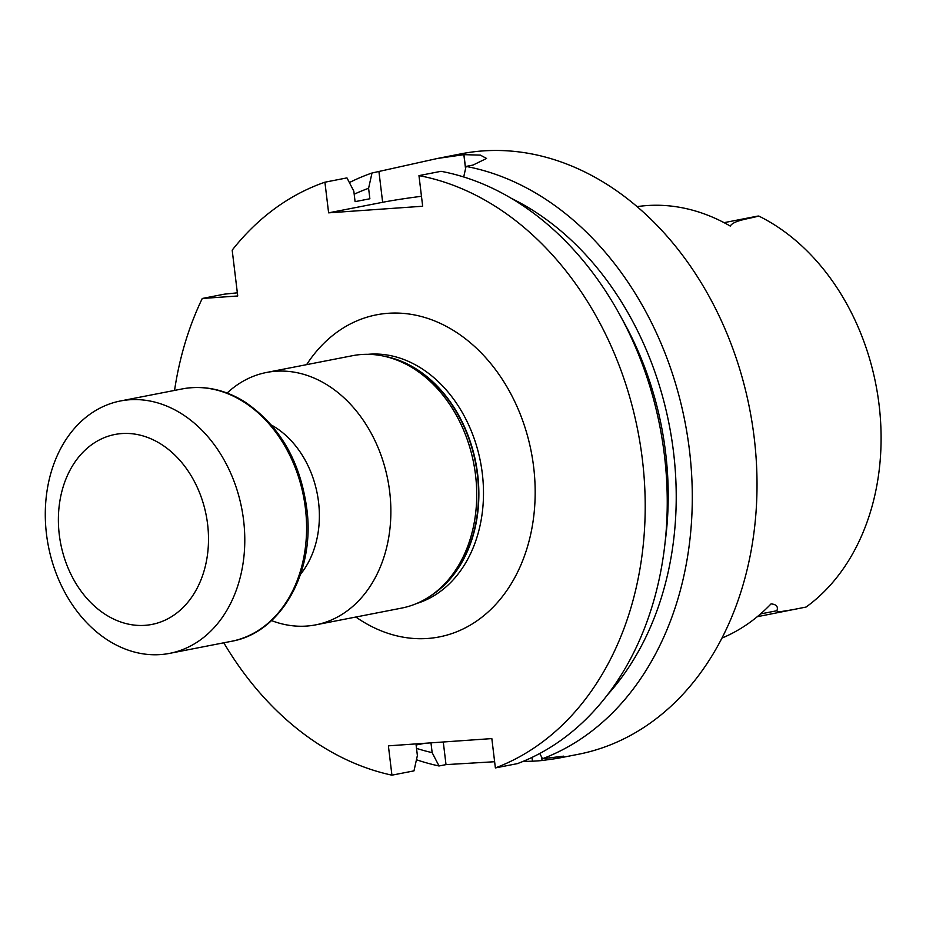 <?xml version="1.0" encoding="UTF-8"?>
<svg xmlns="http://www.w3.org/2000/svg" width="926" height="926" viewBox="0 0 926 926"><rect width="100%" height="100%" fill="white"/><g stroke="black" fill="none" stroke-linecap="round" stroke-linejoin="round"><path stroke-width="1.39" d="M223.803 642.794A305.904 234.336 -101 0 0 391.93 775.166L388.388 745.835L491.833 738.589L495.375 767.92A305.904 234.336 -101 0 0 641.984 456.356A305.904 234.336 -101 0 0 418.969 175.616L441.019 171.31A305.904 234.336 79 0 1 664.023 452.05A305.904 234.336 79 0 1 517.426 763.626L495.375 767.92M418.969 175.616L422.673 206.243L328.614 212.841L382.646 202.296A61.29 3.704 173.1 0 1 421.469 196.289M757.271 616.704L806.071 607.051A217.39 166.53 79 0 0 879.075 404.778A217.39 166.53 79 0 0 758.753 216.036A29.875 22.884 -101 0 0 756.519 216.325L724.074 222.657M758.753 216.036C748.521 218.953 733.867 220.249 730.255 226.06A220.492 168.902 -101 0 0 641.174 206.104L636.961 206.591M722.037 638.049A222.02 170.083 -101 0 0 771.045 603.891C776.416 604.365 778.361 606.646 776.891 610.732L760.547 613.926M522.843 761.485L532.462 761.195A305.904 234.336 -101 0 0 537.265 760.917A305.904 234.336 -101 0 0 542.046 760.524L556.422 758.533L563.645 756.148L542.474 758.73A305.904 234.336 -101 0 0 689.071 447.165A305.904 234.336 -101 0 0 466.056 166.425L473.001 165.071L486.555 158.45L480.351 155.117L463.938 154.654A305.904 234.336 -101 0 0 463.845 154.665L437.454 158.462L461.113 153.82A305.904 234.336 79 0 1 749.701 409.176A305.904 234.336 79 0 1 578.287 754.296L556.422 758.568M416.445 759.748A305.904 234.336 -101 0 0 439.028 765.976L446.008 764.621L494.634 761.728M437.454 158.462L371.997 173.012A305.904 234.336 -101 0 0 349.38 182.572M328.614 212.841L324.91 182.202L346.961 177.896L353.825 191.173L355.086 201.648L369.868 198.766L368.594 188.291A291.806 223.536 -101 0 0 354.183 194.217M466.056 166.425L463.706 176.982M607.907 694.35A291.806 223.536 -101 0 0 669.232 424.884A291.806 223.536 -101 0 0 511.094 198.233M539.765 753.486L542.474 758.73M368.594 188.291L371.997 173.012M665.273 541.004A281.481 215.619 -101 0 0 621.913 318.764M324.91 182.202A305.904 234.336 -101 0 0 232.183 250.147L237.727 295.984L202.273 298.473L224.323 294.167L237.345 292.824M424.849 743.289L416.11 744.99L417.383 755.523L413.98 770.872L391.93 775.166M416.515 748.37A291.806 223.536 -101 0 0 432.153 752.641L430.972 742.86M439.028 765.976L432.153 752.641M202.273 298.473A305.904 234.336 -101 0 0 174.551 390.413M795.26 609.285L781.15 611.565L777.389 611.577L776.891 610.732M266.514 372.472L352.355 355.723A128.575 98.492 79 0 1 384.51 356.302A128.575 98.492 79 0 1 473.649 463.046A128.575 98.492 79 0 1 431.18 595.464A128.575 98.492 79 0 1 401.606 608.104L315.754 624.853A128.575 98.492 -101 0 0 387.797 479.795A128.575 98.492 -101 0 0 266.514 372.472A128.575 98.492 -101 0 0 227.125 393.041M300.533 574.27A90.308 69.172 -101 0 0 271.422 425.057M271.526 620.594A128.575 98.492 -101 0 0 306.552 626.069A128.575 98.492 -101 0 0 315.754 624.853M180.952 413.378A128.575 98.492 -101 0 0 120.403 400.981A128.575 98.492 -101 0 0 48.36 546.027A128.575 98.492 -101 0 0 169.655 653.362A128.575 98.492 -101 0 0 244.614 547.567A128.575 98.492 -101 0 0 180.952 413.378M160.476 443.797A96.755 74.115 -101 0 0 59.276 534.626A96.755 74.115 -101 0 0 180.582 609.864A96.755 74.115 -101 0 0 160.476 443.797M443.276 741.992L446.008 764.621M531.999 757.41L532.462 761.195M541.629 757.109L542.046 760.524M465.604 168.439L463.938 154.654M465.546 168.717L463.845 154.665M382.646 202.296L378.942 171.657M355.85 617.029A164.076 125.693 -101 0 0 427.557 638.477A164.076 125.693 -101 0 0 533.654 467.063A164.076 125.693 -101 0 0 388.202 313.289A164.076 125.693 -101 0 0 306.61 364.647M384.51 356.302L387.126 356.892A127.429 97.612 79 0 1 475.478 462.687A127.429 97.612 79 0 1 433.391 593.936L431.18 595.464M367.992 354.322A127.348 97.554 79 0 1 369.428 354.207A127.348 97.554 79 0 1 480.629 462.641A127.348 97.554 79 0 1 416.619 603.509M430.602 595.869A127.348 97.554 -101 0 0 475.814 462.618A127.348 97.554 -101 0 0 383.827 356.151M242.762 401.317A128.575 98.492 -101 0 0 182.214 388.92C203.454 385.031 224.138 389.233 244.279 401.537C280.381 425.925 301.39 462.907 307.27 512.483C313.972 574.132 280.184 632.979 231.454 641.301A128.575 98.492 -101 0 0 306.413 535.506A128.575 98.492 -101 0 0 242.762 401.317M182.214 388.92L120.403 400.981M231.454 641.301L169.655 653.362"/></g></svg>
